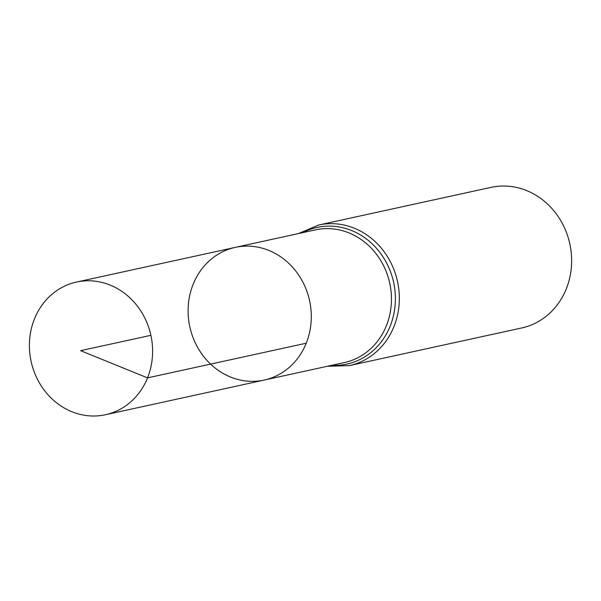 <?xml version="1.0" encoding="UTF-8"?>
<svg xmlns="http://www.w3.org/2000/svg" width="601" height="601" viewBox="0 0 601 601"><rect width="100%" height="100%" fill="white"/><g stroke="black" fill="none" stroke-linecap="round" stroke-linejoin="round"><path stroke-width="0.9" d="M306.24 343.209A67.905 61.287 77.7 0 1 264.192 380.072A67.905 61.287 77.7 0 1 189.818 326.809A67.905 61.287 77.7 0 1 235.209 247.394A67.905 61.287 77.7 0 1 296.819 272.426A67.905 61.287 77.7 0 1 306.24 343.209L147.546 377.871L80.609 350.668L150.881 335.313M327.335 366.279L349.414 365.603L521.721 327.966A71.955 64.946 -102.3 0 0 566.277 288.908A71.955 64.946 -102.3 0 0 556.293 213.903A71.955 64.946 -102.3 0 0 491.009 187.377L318.703 225.014L298.351 233.601M235.209 247.394L315.36 229.882A67.905 61.287 -102.3 0 1 376.97 254.922A67.905 61.287 -102.3 0 1 386.39 325.704A67.905 61.287 -102.3 0 1 344.343 362.568L264.192 380.072A67.905 61.287 -102.3 0 0 309.575 300.65A67.905 61.287 -102.3 0 0 235.209 247.394L76.515 282.057A67.905 61.287 77.7 0 1 150.881 335.313A67.905 61.287 77.7 0 1 105.491 414.735A67.905 61.287 77.7 0 1 43.881 389.703A67.905 61.287 77.7 0 1 34.46 318.913A67.905 61.287 77.7 0 1 76.515 282.057M349.414 365.603A71.955 64.946 -102.3 0 0 393.971 326.538A71.955 64.946 -102.3 0 0 383.986 251.541A71.955 64.946 -102.3 0 0 318.703 225.014M331.714 365.325A69.926 63.113 -102.3 0 0 390.177 326.125A69.926 63.113 -102.3 0 0 375.212 246.906A69.926 63.113 -102.3 0 0 302.739 232.64M264.192 380.072L105.491 414.735"/></g></svg>
